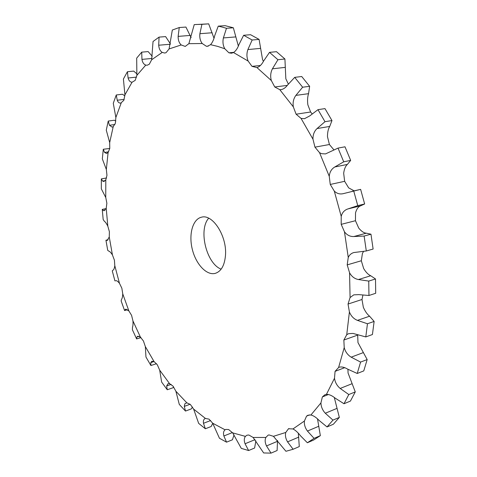 <?xml version="1.0" encoding="UTF-8"?>
<svg xmlns="http://www.w3.org/2000/svg" width="477" height="477" viewBox="0 0 477 477"><rect width="100%" height="100%" fill="white"/><g stroke="black" fill="none" stroke-linecap="round" stroke-linejoin="round"><path stroke-width="0.72" d="M212.73 423.278L211.192 426.498L205.36 428.763L198.665 423.379L193.638 409.111L190.365 404.46L186.793 402.797L184.897 403.727L184.301 406.38L185.487 411.061L179.292 404.418L175.876 391.223L173.038 386.149L169.597 383.657L168.047 383.681L166.664 385.935L167.248 389.763L161.649 382.089L159.7 370.188L157.332 364.81L154.077 361.59L151.889 361.238L150.815 362.586L150.893 365.525L145.956 357.011L145.336 346.582L143.452 341.025L140.447 337.161L137.704 336.231L136.965 336.917L136.619 338.932L132.403 329.768L132.487 327.186C132.976 326.035 133.137 323.961 132.964 320.961L131.574 315.321L128.868 310.915L125.666 309.215L124.575 310.539L121.128 300.892L121.599 299.21C122.249 298.459 122.631 296.664 122.744 293.826L121.856 288.215L119.483 283.344C117.926 281.406 116.74 280.53 115.917 280.703L116.132 280.679M259.094 39.412L252.154 40.008L243.646 35.274L250.562 34.714L259.094 39.412L262.559 59.595L263.429 61.366M284.918 58.999L277.936 59.726L269.517 52.363L276.487 51.683L284.918 58.999L285.836 78.806L288.341 84.053M309.639 86.313L302.639 87.219L294.714 77.357L301.708 76.511L309.639 86.313L308.559 93.671C307.546 96.736 307.307 100.438 307.844 104.779L310.61 112.006L312.125 113.866M331.974 120.568L324.986 121.701L317.98 109.662L324.974 108.607L331.974 120.568L329.72 126.441C328.224 128.891 327.478 132.308 327.478 136.69L329.416 144.513L333.948 149.921M350.673 160.409L343.72 161.804L338.032 148.103L344.996 146.797L350.673 160.409L347.387 164.416C345.479 166.091 344.239 169.043 343.673 173.27L344.644 181.32L330.263 184.45L334.294 191.104C336.822 193.543 339.737 194.407 343.046 193.704L360.63 189.369L352.062 191.313M343.72 161.804L334.794 166.98C331.521 168.947 329.673 172.054 329.255 176.299L330.257 184.45L344.65 181.32L348.675 187.884L354.155 190.836M360.63 189.369L364.649 203.977L360.57 205.849C358.34 206.642 356.665 208.968 355.526 212.825L355.46 220.714L358.722 228.066C361.345 231.297 363.868 233.009 366.294 233.193L370.969 234.201L364.124 236.049L353.88 236.526C350.1 236.699 346.964 235.119 344.466 231.804L341.192 224.351L355.46 220.714L341.192 224.351L341.222 216.367L334.294 191.104M363.581 251.409L362.425 253.418L361.322 260.752L347.196 264.884L349.558 272.755C351.668 276.577 354.632 278.836 358.448 279.534L368.739 281.084L368.959 295.484L358.728 294.625L353.779 294.858L350.076 297.547L348.037 304.052L349.408 311.952C351.054 316.078 353.737 318.886 357.458 320.377L367.457 323.758L365.793 336.929L353.01 333.423L348.609 333.661L346.737 334.717L343.845 340.041L344.221 347.59C345.354 351.811 347.673 355.001 351.173 357.166L360.594 362.085L357.219 373.467L347.709 369.15C344.287 367.105 341.305 366.497 338.777 367.326L335.069 371.356L334.496 378.237C335.104 382.357 337 385.762 340.184 388.445L348.8 394.539L343.995 403.745L335.218 398.17C332.028 395.564 329.1 394.3 326.435 394.372L324.95 394.717L322.369 396.93L320.943 402.892C321.045 406.744 322.5 410.196 325.302 413.237L332.964 420.124L327.037 426.939L319.155 420.481C316.34 417.512 313.592 415.682 310.921 414.99L307.963 415.223L306.556 416.129L304.415 421.018C304.058 424.47 305.071 427.821 307.45 431.065L314.075 438.363L307.361 442.751L300.462 435.763C298.053 432.585 295.555 430.308 292.967 428.942L288.484 428.751L285.771 432.472C285.013 435.441 285.61 438.572 287.559 441.875L293.122 449.256L285.944 451.284L273.44 436.318L268.986 434.917L268.116 435.161L265.856 437.451C264.759 439.877 264.979 442.704 266.506 445.941L271.031 453.126L263.662 452.959L253.114 437.457L248.827 435L246.913 435.215L245.411 436.377C244.051 438.232 243.932 440.688 245.059 443.759L248.618 450.532L241.296 448.386L232.669 432.883L228.65 429.538L225.8 429.413L225.084 429.813C223.522 431.089 223.117 433.146 223.874 435.978L226.551 442.167L219.462 438.274L212.694 423.212L209.015 419.14L205.325 418.424C203.679 419.176 203.065 420.792 203.482 423.284L205.36 428.763M370.969 234.201L373.115 249.042L366.3 250.985L353.827 252.542C351.239 253.305 349.385 254.945 348.258 257.467L347.19 264.884L361.322 260.758L363.665 268.527C365.889 272.254 368.244 274.663 370.724 275.754L375.506 278.973L368.739 281.084M362.896 295.174L361.995 299.49L363.343 307.289C365.102 311.314 367.177 314.289 369.574 316.203L374.129 321.42L367.457 323.758M357.672 334.884L357.971 342.581L367.171 359.569L360.594 362.085M347.948 369.287L348.049 372.972L355.276 391.897L348.8 394.539M334.299 397.46L339.338 417.417L332.964 420.124M208.693 218.21C198.164 229.842 206.446 263.698 221.155 269.153M214 38.238L208.693 23.856L201.92 24.327L199.887 33.706C199.464 37.629 200.245 40.903 202.23 43.52L206.386 46.275L207.382 46.299L210.566 44.677C212.444 42.56 213.839 39.519 214.751 35.566L218.239 26.152L222.342 27.117L226.48 28.292L223.391 37.927C222.526 41.928 222.997 45.542 224.798 48.755L228.9 52.804L231.428 53.233L233.527 52.542C235.775 51.045 237.6 48.362 238.989 44.486L243.646 35.274M191.128 37.665L185.923 27.058L179.263 27.535L178.136 36.383C178.094 40.104 179.113 42.96 181.182 44.951L185.243 46.424L188.874 43.669L194.228 24.625L208.693 23.856M170.384 43.836L165.614 36.604L159.074 37.111L158.698 45.22C158.972 48.654 160.153 51.045 162.24 52.398L164.738 53.042L166.068 52.661L169.085 48.94L172.328 30.027L179.263 27.535M152.223 56.28L148.138 51.588L141.723 52.148L141.949 59.386C142.474 62.463 143.75 64.365 145.777 65.099L147.149 65.254L149.283 64.252L151.656 59.762L153.039 41.499L159.074 37.111M137.006 73.989L133.709 71.097L127.425 71.735L128.098 78.007C128.814 80.679 130.132 82.092 132.051 82.241L135.158 80.404L136.881 75.33L136.678 58.134L141.723 52.148M124.879 95.865L122.428 94.249L116.263 94.977L117.253 100.236C117.998 102.263 119.167 103.223 120.747 103.115L123.835 100.319L124.926 94.84L123.406 79.015L127.425 71.735M115.822 120.949L114.289 120.24L108.237 121.063L109.43 125.284L112.107 127.109L113.21 126.679L115.38 123.227L115.863 117.497L113.282 103.276L116.263 94.977M109.764 148.478L103.294 149.253L104.57 152.443L106.514 153.475L108.1 152.509L109.776 148.442L109.686 142.593L106.276 130.132L108.237 121.063M106.568 177.969L101.333 178.893L102.615 181.069L103.897 181.54L105.799 179.883L106.961 175.303L106.341 169.454L102.322 158.871L103.294 149.253M106.043 208.64L102.257 209.397L103.443 210.572L104.171 210.703L106.216 208.216L106.866 203.232L105.751 197.49L101.327 188.856L101.333 178.893M108.1 239.746L105.936 240.229L107.23 240.414L109.257 236.98L109.388 231.691L107.814 226.152C106.496 223.534 105.363 221.924 104.409 221.328L103.169 219.527L102.257 209.397M112.262 270.864L114.915 280.858L112.262 270.864L113.055 270.131C113.83 269.785 114.414 268.301 114.802 265.677L114.42 260.18L112.429 254.933C110.95 252.607 109.764 251.361 108.869 251.182L107.736 250.383L105.936 240.229M288.484 428.751L288.973 428.549L288.484 428.751M306.556 416.129L309.603 414.877L306.556 416.129M322.369 396.93L328.397 394.515L322.369 396.93M335.069 371.356L344.686 367.684L335.069 371.356M343.845 340.047L357.625 335.116L343.845 340.047M348.037 304.058L361.995 299.49L348.037 304.058M324.986 121.701L317.062 128.551C314.194 131.258 312.84 134.818 312.99 139.236L314.951 147.154L319.554 152.694L321.564 153.677L325.505 153.916L338.032 148.103M302.639 87.219L295.883 95.388C293.498 98.679 292.645 102.513 293.331 106.884L296.11 114.212L301.053 118.391L304.445 118.725L309.758 115.905L317.98 109.662M277.936 59.726L272.427 68.801C270.554 72.504 270.197 76.421 271.347 80.559L274.764 86.981L279.808 89.682L280.989 89.646C283.374 89.259 285.58 87.702 287.619 84.989L294.714 77.357M252.154 40.008L247.891 49.56C246.537 53.502 246.621 57.335 248.147 61.068L252.011 66.375L256.936 67.561C259.5 66.81 261.73 64.622 263.638 60.99L269.517 52.363M228.9 52.804L233.849 52.339L228.9 52.804M225.49 255.261C224.619 265.379 221.215 271.413 215.282 273.363C206.589 275.748 195.868 264.192 192.279 249.221C188.552 234.285 192.726 219.086 201.538 217.19C212.67 213.75 227.088 236.139 225.49 255.261M208.36 46.102L206.386 46.269L208.36 46.096M238.357 46.072L233.348 27.779L225.078 25.657L218.239 26.152M260.43 65.468L252.011 66.369L260.43 65.468M287.303 85.395L274.764 86.981L287.303 85.395M310.61 112.006L296.11 114.206L310.61 112.006M329.416 144.513L314.951 147.154L329.416 144.513M364.649 203.977L357.756 205.641L348.073 208.878C344.489 210.011 342.206 212.503 341.222 216.367M355.466 220.714L341.198 224.351M368.959 295.484L375.697 293.289L375.506 278.973M365.793 336.929L372.43 334.526L374.129 321.42M357.219 373.467L363.766 370.903L367.171 359.569M343.995 403.745L350.434 401.074L355.276 391.897M327.037 426.939L333.381 424.226L339.338 417.417M317.509 418.884L320.347 435.65L314.075 438.363M307.361 442.751L313.604 440.038L320.347 435.65M298.316 433.217L299.294 446.573L293.122 449.256M277.531 440.48L277.113 450.515L271.031 453.126M173.682 386.99L172.966 387.777L167.248 389.763M255.875 440.879L254.605 448.022L248.618 450.532M192.499 407.066L191.259 408.932L185.487 411.061M234.022 434.845L232.454 439.77L226.551 442.167M201.92 24.327L195.713 24.506M357.756 205.641L353.713 190.943M366.3 250.985L364.124 236.049M114.915 280.858L115.398 280.864M233.348 27.779L226.48 28.292M127.472 309.734L124.575 310.539M140.977 337.615L136.619 338.932M156.516 363.695L150.893 365.525M202.23 43.52L188.874 43.669M181.182 44.951L169.085 48.94M162.24 52.398L151.656 59.762M145.777 65.099L136.881 75.33M132.051 82.241L124.926 94.84M121.182 103.02L115.863 117.497M113.21 126.679L109.686 142.593M108.1 152.509L106.341 169.454M105.799 179.883L105.751 197.49M106.216 208.216L107.814 226.152M109.257 236.98L112.429 254.933M114.802 265.677L119.483 283.344M122.744 293.826L128.868 310.915M132.964 320.961L140.447 337.161M145.336 346.582L154.077 361.59M159.7 370.188L169.597 383.657M175.876 391.223L186.793 402.797M193.638 409.111L205.402 418.401M212.694 423.212L225.084 429.813M232.669 432.883L245.411 436.377M253.114 437.457L265.856 437.451M273.44 436.318L285.771 432.472M292.967 428.942L304.415 421.018M310.921 414.99L320.943 402.892M326.435 394.372L334.496 378.237M338.64 367.379L344.221 347.59M346.737 334.717L349.408 311.952M350.076 297.547L349.558 272.755M348.258 257.467L344.466 231.804M329.255 176.299L319.554 152.694M312.99 139.236L301.053 118.391M293.331 106.884L279.808 89.682M271.347 80.559L256.936 67.561M248.147 61.068L233.527 52.542M224.798 48.755L217.631 46.376L210.566 44.677M190.126 404.257L184.301 406.38M212.17 32.758L199.887 33.706M235.835 36.902L223.391 37.927M190.228 35.435L178.136 36.383M260.46 48.392L247.891 49.56M170.319 44.254L158.698 45.22M285.073 67.394L272.427 68.801M151.93 58.456L141.949 59.386M308.559 93.671L295.883 95.388M136.553 77.107L128.098 78.007M329.72 126.441L317.062 128.551M124.199 99.389L117.253 100.236M347.387 164.416L334.794 166.98M114.903 124.521L109.43 125.284M360.57 205.849L348.073 208.878M366.294 233.193L353.88 236.526M108.631 151.799L104.57 152.443M370.724 275.754L358.448 279.534M105.316 180.58L102.615 181.069M369.574 316.203L357.458 320.377M104.958 210.268L103.443 210.572M363.116 352.682L351.173 357.166M107.504 240.301L106.961 240.426M351.954 383.746L340.184 388.445M336.899 408.419L325.302 413.237M126.208 309.197L125.266 309.46M318.869 426.217L307.45 431.065M138.944 336.321L136.965 336.917M298.799 437.081L287.559 441.875M154.011 361.554L150.815 362.586M277.578 441.261L266.506 445.941M171.16 384.39L166.664 385.935M254.998 439.657L245.059 443.759M232.418 432.561L223.874 435.978M210.661 420.529L203.482 423.284M105.942 240.229L107.736 250.383M121.128 300.886L122.708 305.417"/></g></svg>
